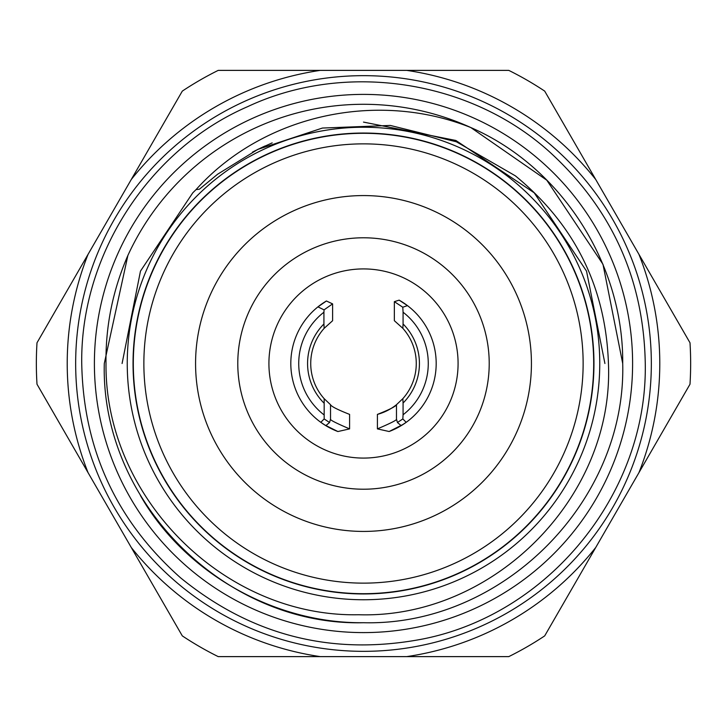 <?xml version="1.0" encoding="UTF-8"?>
<svg xmlns="http://www.w3.org/2000/svg" width="727" height="727" viewBox="0 0 727 727"><rect width="100%" height="100%" fill="white"/><g stroke="black" fill="none" stroke-linecap="round" stroke-linejoin="round"><path stroke-width="1.09" d="M599.757 363.5A236.257 236.257 0 0 1 363.5 599.757A236.257 236.257 0 0 1 127.243 363.5A236.257 236.257 0 0 1 363.5 127.243A236.257 236.257 0 0 1 599.757 363.5M593.959 363.5A230.459 230.459 0 0 0 363.5 133.041A230.459 230.459 0 0 0 133.041 363.5A230.459 230.459 0 0 0 363.5 593.959A230.459 230.459 0 0 0 593.959 363.5M389.145 431.52L377.395 428.885C390.826 423.15 397.187 419.915 396.479 419.179L397.451 422.514L402.831 418.934L406.193 422.323A72.682 72.682 0 0 1 389.136 431.511L403.421 424.241M397.451 422.514L401.159 425.649L406.193 422.323A72.682 72.682 0 0 0 407.465 305.622L402.785 307.221L394.352 301.66L394.352 320.698L402.84 328.331L403.076 323.978A55.934 55.934 0 0 1 403.076 403.022L403.076 414.772A64.767 64.767 0 0 0 403.076 312.228L403.076 323.978M401.731 425.295L403.958 423.886M402.84 328.331A52.762 52.762 0 0 1 402.831 398.678L403.076 403.022M324.16 328.331L332.602 320.725L332.602 303.886L326.414 300.987A72.682 72.682 0 0 0 320.807 422.323L324.169 418.934L324.169 398.678A52.762 52.762 0 0 1 324.16 328.331L323.924 323.978A55.934 55.934 0 0 0 323.924 403.022M332.602 303.886L324.06 309.856L323.924 312.228A64.767 64.767 0 0 0 323.924 414.772M631.69 341.354A269.108 269.108 0 0 0 341.354 95.31A269.108 269.108 0 0 0 95.31 385.646A269.108 269.108 0 0 0 385.646 631.69A269.108 269.108 0 0 0 631.69 341.354M36.35 363.5A327.15 327.15 0 0 0 37.004 384.229L88.058 472.65A296.28 296.28 0 0 1 88.058 254.35L37.004 342.771A327.15 327.15 0 0 0 36.35 363.5M458.083 363.5A94.583 94.583 0 0 1 363.5 458.083A94.583 94.583 0 0 1 268.917 363.5A94.583 94.583 0 0 1 363.5 268.917A94.583 94.583 0 0 1 458.083 363.5M489.216 363.5A125.716 125.716 0 0 1 363.5 489.216A125.716 125.716 0 0 1 237.784 363.5A125.716 125.716 0 0 1 363.5 237.784A125.716 125.716 0 0 1 489.216 363.5M531.428 363.5A167.928 167.928 0 0 1 363.5 531.428A167.928 167.928 0 0 1 195.572 363.5A167.928 167.928 0 0 1 363.5 195.572A167.928 167.928 0 0 1 531.428 363.5M583.136 363.5A219.636 219.636 0 0 0 363.5 143.864A219.636 219.636 0 0 0 143.864 363.5A219.636 219.636 0 0 0 363.5 583.136A219.636 219.636 0 0 0 583.136 363.5M593.695 363.5A230.195 230.195 0 0 0 363.5 133.305A230.195 230.195 0 0 0 133.305 363.5A230.195 230.195 0 0 0 363.5 593.695A230.195 230.195 0 0 0 593.695 363.5M608.444 363.5C605.764 287.074 574.73 224.507 515.325 175.816L456.392 141.801L390.317 125.444L322.424 128.052L257.694 149.453L217.609 174.226L199.398 189.211L196.054 189.602C263.737 114.348 377.531 90.212 470.787 127.534A259.212 259.212 0 0 0 127.897 255.413C112.803 290.082 105.506 326.114 106.006 363.5C104.706 497.559 224.152 617.487 358.665 614.742C492.633 618.995 614.179 497.895 608.444 363.5M651.337 363.5A287.837 287.837 0 0 0 363.5 75.663A287.837 287.837 0 0 0 75.663 363.5A287.837 287.837 0 0 0 363.5 651.337A287.837 287.837 0 0 0 651.337 363.5M140.438 495.55C184.322 572.622 274.233 623.684 363.5 622.712C501.93 626.338 626.338 501.93 622.712 363.5L602.983 264.301L546.795 180.205L470.787 127.534L546.795 180.205L602.983 264.301L622.712 363.5C623.621 264.355 561.898 167.192 470.787 127.534M127.897 255.413L104.288 363.5C100.662 501.93 225.07 626.338 363.5 622.712C501.93 626.338 626.338 501.93 622.712 363.5C626.338 501.93 501.93 626.338 363.5 622.712C225.07 626.338 100.662 501.93 104.288 363.5M88.058 472.65L182.304 635.889A327.15 327.15 0 0 0 218.209 656.617L508.791 656.617A327.15 327.15 0 0 0 544.696 635.889L689.996 384.229A327.15 327.15 0 0 0 689.996 342.771L544.696 91.111A327.15 327.15 0 0 0 508.791 70.383L218.209 70.383A327.15 327.15 0 0 0 182.304 91.111L88.058 254.35M406.693 656.617A296.28 296.28 0 0 0 595.749 547.467M131.251 547.467A296.28 296.28 0 0 0 320.307 656.617M638.942 472.65A296.28 296.28 0 0 0 638.942 254.35M595.749 179.533A296.28 296.28 0 0 0 406.693 70.383M320.307 70.383A296.28 296.28 0 0 0 131.251 179.533M349.596 414.399L349.596 428.894L337.901 431.538A72.682 72.682 0 0 1 320.807 422.323L325.832 425.658L329.54 422.505L330.521 419.179L330.521 404.694C331.239 406.429 337.592 409.664 349.596 414.399M377.404 428.885L377.404 414.399A52.762 52.762 0 0 0 396.479 404.694L402.831 398.678M399.141 300.151L407.465 305.622A72.682 72.682 0 0 0 399.141 300.151L394.352 301.66M323.924 312.228L323.924 323.978M324.169 418.934L329.54 422.505M324.169 398.678L330.521 404.694M324.06 309.856L317.944 306.867L326.414 300.987M337.901 431.538L324.415 424.786M322.443 423.505L325.832 425.658M330.521 419.179C329.785 419.897 336.147 423.141 349.605 428.894M396.479 419.179L396.479 404.694C395.779 406.411 389.427 409.646 377.404 414.399M403.076 414.772L402.831 418.934M403.076 312.228L402.785 307.221M604.909 363.5L586.525 271.116L534.2 192.8L455.884 140.475L363.5 122.091L455.884 140.475L534.2 192.8L586.525 271.116L604.909 363.5L586.525 271.116L534.2 192.8L455.884 140.475L363.5 122.091M196.054 189.602L192.8 192.8L140.475 271.116L122.091 363.5L140.475 271.116L192.8 192.8L196.054 189.602L192.8 192.8L140.475 271.116L122.091 363.5M645.267 363.5C643.731 279.377 611.916 208.922 549.839 152.143C469.887 79.697 345.107 60.859 247.553 106.696C148.653 149.562 80.261 255.622 81.733 363.5C83.387 449.331 116.311 520.759 180.505 577.756C251.042 635.325 331.094 655.881 420.642 639.415C548.331 615.405 647.657 493.406 645.267 363.5M265.21 145.9L252.487 152.107M263.528 146.672L254.414 151.107M272.18 142.874L257.694 149.453"/></g></svg>
